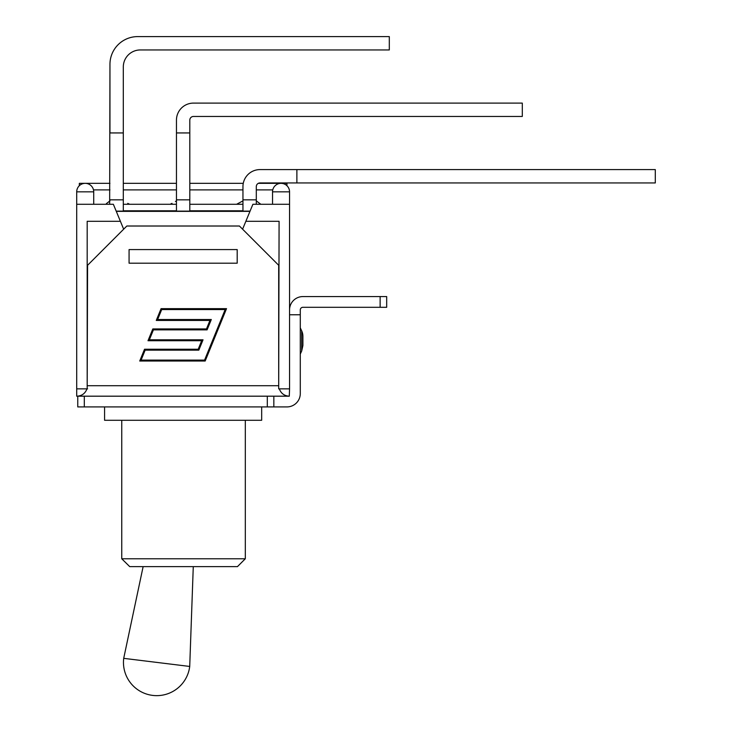 <?xml version="1.0" encoding="UTF-8"?>
<svg xmlns="http://www.w3.org/2000/svg" width="732" height="732" viewBox="0 0 732 732"><rect width="100%" height="100%" fill="white"/><g stroke="black" fill="none" stroke-linecap="round" stroke-linejoin="round"><path stroke-width="1.1" d="M77.757 396.186L77.757 406.919L273.841 406.919L273.841 396.186L273.841 406.919L286.935 406.919A13.35 13.35 0 0 0 300.285 393.569L300.285 309.92A2.617 2.617 0 0 1 302.902 307.303L386.679 307.303L386.679 296.57L302.902 296.57A13.35 13.35 0 0 0 289.552 309.92M300.285 327.854L301.675 330.846A13.094 13.094 0 0 1 302.902 336.372L302.902 345.522L302.902 336.372M289.552 314.769L300.285 314.769M386.679 296.57L386.679 307.303M129.72 566.623L121.75 558.772L129.72 566.623L237.452 566.623L245.312 558.772L121.75 558.772L121.75 420.278M104.585 406.919L104.585 420.278L261.672 420.278L261.672 406.919M152.659 695.4A33.251 33.251 0 0 0 189.716 666.449L123.708 658.342A33.251 33.251 0 0 0 152.659 695.4M143.133 566.623L123.708 658.342M289.296 396.186L289.552 388.857L278.691 388.857L278.691 265.286L239.419 226.014L126.837 226.014L87.575 265.286L87.181 388.857L87.181 221.302L120.405 221.302L113.359 204.283L76.704 204.283L76.704 396.186L289.296 396.186C284.373 395.902 281.042 393.459 279.304 388.857M242.951 200.879L236.582 204.283L242.951 200.879M189.808 204.283L242.283 204.283M189.808 132.94L189.808 120.112A3.669 3.669 0 0 1 193.468 116.452L522.3 116.452L522.3 103.102L193.468 103.102A17.019 17.019 0 0 0 176.458 120.112L176.458 211.136L189.808 211.136L189.808 132.94L176.458 132.94L176.458 120.112M242.402 204.283L242.859 204.283M129.674 204.283L127.752 203.377M176.458 200.879L175.433 201.51M116.196 211.136L123.305 211.136L123.305 66.969A17.019 17.019 0 0 1 140.324 49.95L389.305 49.95L389.305 36.6L137.708 36.6A27.752 27.752 0 0 0 109.956 64.352L109.654 204.283M106.424 203.606L109.956 200.879L106.405 203.615M249.978 211.356L116.287 211.356M256.301 200.879L260.839 204.283L256.301 200.879M256.31 204.283L256.301 186.614A3.669 3.669 0 0 1 259.97 182.945L655.296 182.945L655.296 169.595L259.97 169.595A17.019 17.019 0 0 0 242.951 186.614L242.951 211.136L250.06 211.136M260.839 204.283L259.851 203.615L260.839 204.283M123.305 210.798L176.458 210.798M189.808 210.798L242.951 210.798M296.881 182.945L296.881 169.595L259.97 169.595M123.305 132.94L109.956 132.94L109.956 64.352M123.305 199.836L109.956 199.836M189.808 199.836L176.458 199.836M256.301 199.836L242.951 199.836M389.305 36.6L137.708 36.6M140.324 49.95A17.019 17.019 0 0 0 123.305 66.969M522.3 103.102L193.468 103.102M193.468 116.452A3.669 3.669 0 0 0 189.808 120.112M259.97 182.945A3.669 3.669 0 0 0 258.323 183.339L286.935 183.339L286.935 185.708M289.552 388.857L289.552 204.283L252.897 204.283L242.594 229.189M123.305 204.283L176.458 204.283M123.662 229.189L120.405 221.302M237.195 262.285L237.195 263.191L129.07 263.191L129.07 249.585L237.195 249.585L237.195 263.191L129.07 263.191L129.07 262.285M245.861 221.302L279.084 221.302L278.691 388.857M87.575 388.857L76.704 388.857M86.962 388.857C85.214 393.459 81.883 395.902 76.97 396.186M148.001 340.719L152.805 328.942L206.479 328.942L209.947 320.433L156.273 320.433L161.077 308.648L226.527 308.648L205.18 361.013L139.73 361.013L144.533 349.228L198.207 349.228L201.675 340.719L148.001 340.719M225.163 309.563L161.69 309.563L157.636 319.518L211.31 319.518L207.092 329.858L153.418 329.858L149.365 339.804L203.038 339.804L198.82 350.143L145.146 350.143L141.093 360.098L204.567 360.098L225.163 309.563M109.956 183.339L79.321 183.339L79.321 185.708M272.533 191.848A8.51 8.51 0 0 1 281.042 183.339A8.51 8.51 0 0 1 289.552 191.848L272.533 191.848L272.533 204.283M76.704 191.848A8.51 8.51 0 0 1 85.214 183.339A8.51 8.51 0 0 1 93.723 191.848L76.704 191.848L76.704 204.283M301.675 330.846L301.675 351.058L302.902 345.522M84.299 406.919L84.299 396.186M267.299 396.186L267.299 406.919M380.137 296.57L380.137 307.303M278.691 385.718L87.575 385.718M93.495 189.89L109.956 189.89M123.305 189.89L176.458 189.89M189.808 189.89L242.951 189.89M256.301 189.89L272.762 189.89M301.675 351.058L300.285 354.041L301.675 351.058M245.312 420.278L245.312 558.772M193.275 566.623L189.716 666.449M236.582 204.283L238.504 203.386L236.582 204.283M172.011 203.377L170.089 204.283L172.011 203.386M123.305 183.339L176.458 183.339M189.808 183.339L243.271 183.339M289.552 204.283L289.552 191.848M93.723 204.283L93.723 191.848"/></g></svg>
